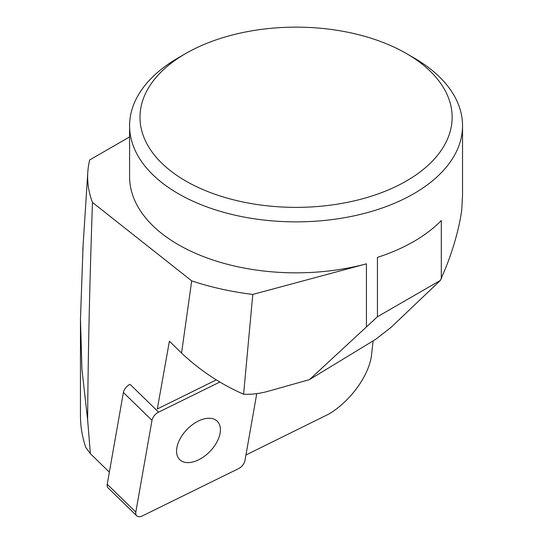<?xml version="1.0" encoding="UTF-8"?>
<svg xmlns="http://www.w3.org/2000/svg" width="543" height="543" viewBox="0 0 543 543"><rect width="100%" height="100%" fill="white"/><g stroke="black" fill="none" stroke-linecap="round" stroke-linejoin="round"><path stroke-width="0.81" d="M245.952 454.973L329.078 413.949C351.124 400.605 369.668 374.534 371.643 354.111L373.109 340.875M181.559 353.052C199.79 370.326 220.472 384.057 243.603 394.238L252.787 294.428A208.41 120.329 180 0 1 191.706 280.88L181.559 353.052L169.402 341.208L157.307 408.988L216.229 379.91M109.353 472.166L90.376 453.67L85.842 447.568C82.271 437.163 80.473 426.601 80.459 415.884L80.459 319.046L83.099 245.409M191.706 280.88L92.459 202.417C89.636 284.484 88.027 356.968 87.633 419.875L90.376 453.67M243.603 394.238C251.572 394.605 259.751 393.614 268.147 391.265L309.462 379.632L375.81 339.232L391.231 327.212L440.407 280.392L446.156 266.776C454.097 246.474 459.29 227.544 461.74 209.978L462.527 195.446L462.541 125.752A166.477 96.118 0 0 0 413.786 57.789L406.429 53.54A156.072 90.111 180 0 1 406.422 180.975A156.072 90.111 180 0 1 185.706 180.975A156.072 90.111 180 0 1 185.699 53.54A156.072 90.111 180 0 1 406.429 53.54M440.407 280.392L377.433 316.752L377.433 257.396A166.477 96.118 0 0 0 441.303 220.519L441.303 279.007M185.699 53.54L178.342 57.789A166.477 96.118 0 0 0 129.587 125.752A166.477 96.118 0 0 0 178.348 193.715A166.477 96.118 0 0 0 359.771 214.553A166.477 96.118 0 0 0 462.541 125.752M252.787 294.428L366.423 263.837A166.477 96.118 180 0 1 129.587 176.726L129.587 125.752M309.462 379.632L377.433 316.752M92.459 202.417A208.41 120.329 180 0 1 87.796 172.267A208.41 120.329 180 0 1 89.683 159.954L129.587 136.917M87.633 419.875L81.939 369.335L80.459 319.046M256.764 393.641L244.974 460.525A8.26 4.887 -45.7 0 1 238.363 468.724L142.504 515.85A8.26 4.887 -45.7 0 1 136.7 515.796A8.26 4.887 -45.7 0 1 135.818 512.11L151.992 420.357A8.26 4.887 -45.7 0 1 158.604 412.151L219.752 382.096M135.818 512.11L107.222 484.247L123.397 392.494L151.992 420.357M107.222 484.247A8.26 4.887 134.3 0 0 108.111 487.933L136.7 515.796M158.604 412.151L130.015 384.295A8.26 4.887 134.3 0 0 123.397 392.494M202.179 419.461A26.845 15.89 134.3 0 0 180.357 438.33A26.845 15.89 134.3 0 0 179.747 459.67A26.845 15.89 134.3 0 0 209.863 451.525A26.845 15.89 134.3 0 0 217.22 421.212A26.845 15.89 134.3 0 0 202.179 419.461M366.423 326.655L366.423 263.837M87.796 172.267L82.794 250.072"/></g></svg>
